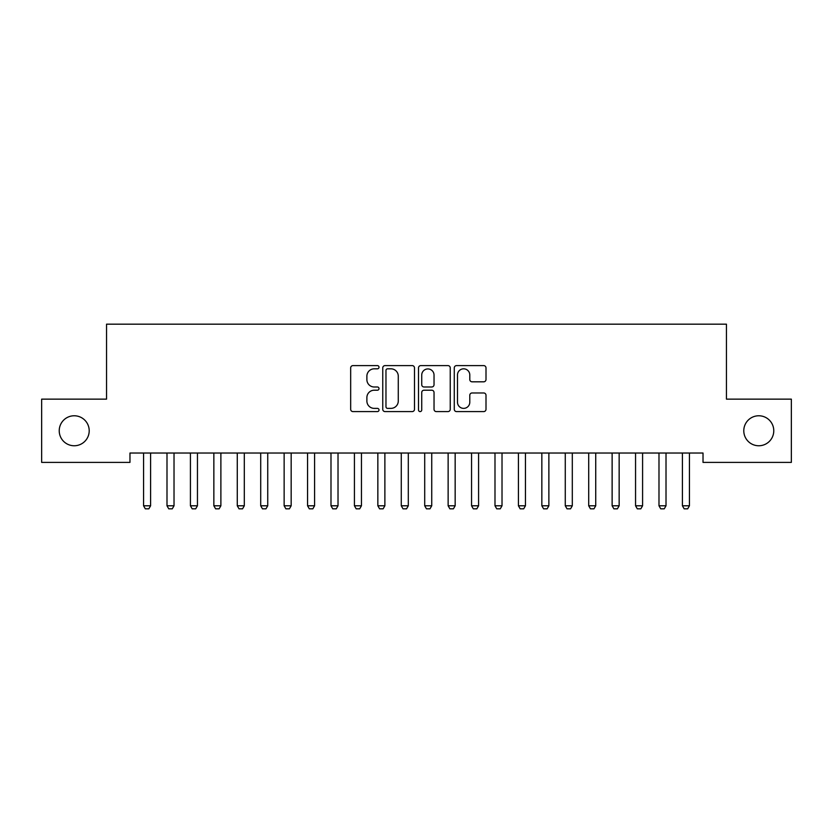 <?xml version="1.0" encoding="UTF-8"?>
<svg xmlns="http://www.w3.org/2000/svg" width="833" height="833" viewBox="0 0 833 833"><rect width="100%" height="100%" fill="white"/><g stroke="black" fill="none" stroke-linecap="round" stroke-linejoin="round"><path stroke-width="1.25" d="M379.015 367.207A1.614 1.614 0 0 0 377.411 365.604L352.973 365.604A2.301 2.301 0 0 0 350.672 367.905L350.672 409.295A2.301 2.301 0 0 0 352.973 411.596L377.411 411.596A1.614 1.614 0 0 0 379.015 409.982A1.614 1.614 0 0 0 377.411 408.378L374.246 408.378A7.362 7.362 0 0 1 366.884 401.017L366.884 397.57A7.362 7.362 0 0 1 374.246 390.208L377.411 390.208A1.614 1.614 0 0 0 379.015 388.594A1.614 1.614 0 0 0 377.411 386.991L374.246 386.991A7.362 7.362 0 0 1 366.884 379.629L366.884 376.183A7.362 7.362 0 0 1 374.246 368.821L377.411 368.821A1.614 1.614 0 0 0 379.015 367.207M743.786 430.765A14.994 14.994 0 0 0 758.78 445.759A14.994 14.994 0 0 0 773.774 430.765A14.994 14.994 0 0 0 758.78 415.771A14.994 14.994 0 0 0 743.786 430.765M59.226 430.765A14.994 14.994 0 0 0 74.21 445.759A14.994 14.994 0 0 0 89.204 430.765A14.994 14.994 0 0 0 74.21 415.771A14.994 14.994 0 0 0 59.226 430.765M483.702 381.816A2.301 2.301 0 0 0 486.003 379.515L486.003 367.905A2.301 2.301 0 0 0 483.702 365.604L456.567 365.604A2.301 2.301 0 0 0 454.277 367.905L454.277 409.295A2.301 2.301 0 0 0 456.567 411.596L483.702 411.596A2.301 2.301 0 0 0 486.003 409.295L486.003 395.269A2.301 2.301 0 0 0 483.702 392.968L472.092 392.968A2.301 2.301 0 0 0 469.791 395.269L469.791 402.224A6.154 6.154 0 0 1 463.637 408.378A6.154 6.154 0 0 1 457.494 402.224L457.494 374.975A6.154 6.154 0 0 1 463.637 368.821A6.154 6.154 0 0 1 469.791 374.975L469.791 379.515A2.301 2.301 0 0 0 472.092 381.816L483.702 381.816M703.021 453.027L129.969 453.027L129.969 462.398L41.65 462.398L41.65 399.142L106.541 399.142L106.541 324.172L726.449 324.172L726.449 399.142L791.35 399.142L791.35 462.398L703.021 462.398L703.021 453.027M414.49 367.905A2.301 2.301 0 0 0 412.189 365.604L385.054 365.604A2.301 2.301 0 0 0 382.753 367.905L382.753 409.295A2.301 2.301 0 0 0 385.054 411.596L412.189 411.596A2.301 2.301 0 0 0 414.49 409.295L414.49 367.905M420.811 365.604L447.946 365.604A2.301 2.301 0 0 1 450.247 367.905L450.247 409.295A2.301 2.301 0 0 1 447.946 411.596L436.336 411.596A2.301 2.301 0 0 1 434.035 409.295L434.035 392.51A2.301 2.301 0 0 0 431.733 390.208L424.028 390.208A2.301 2.301 0 0 0 421.727 392.51L421.727 409.982A1.614 1.614 0 0 1 420.124 411.596A1.614 1.614 0 0 1 418.51 409.982L418.51 367.905A2.301 2.301 0 0 1 420.811 365.604M387.584 368.821A1.614 1.614 0 0 0 385.971 370.435L385.971 406.764A1.614 1.614 0 0 0 387.584 408.378L390.916 408.378A7.362 7.362 0 0 0 398.278 401.017L398.278 376.183A7.362 7.362 0 0 0 390.916 368.821L387.584 368.821M434.035 375.089A6.154 6.154 0 0 0 427.881 368.936A6.154 6.154 0 0 0 421.727 375.089L421.727 384.69A2.301 2.301 0 0 0 424.028 386.991L431.733 386.991A2.301 2.301 0 0 0 434.035 384.69L434.035 375.089M150.867 453.027L150.7 453.537A2.343 2.343 179.4 0 0 150.596 454.245L150.596 505.787L148.836 508.828L145.317 508.828L143.568 505.787L143.568 454.245A2.343 2.343 179.4 0 0 143.453 453.537A2.343 2.343 -179.4 0 1 143.557 454.245M143.568 505.787L150.596 505.787M174.295 453.027L174.128 453.537A2.343 2.343 179.4 0 0 174.024 454.245L174.024 505.787L172.264 508.828L168.745 508.828L166.996 505.787L166.996 454.245A2.343 2.343 179.4 0 0 166.881 453.537A2.343 2.343 -179.4 0 1 166.985 454.245M197.723 453.027L197.556 453.537A2.343 2.343 179.4 0 0 197.452 454.245L197.452 505.787L195.693 508.828L192.173 508.828L190.424 505.787L190.424 454.245A2.343 2.343 179.4 0 0 190.309 453.537A2.343 2.343 -179.4 0 1 190.413 454.245M166.996 505.787L174.024 505.787M190.424 505.787L197.452 505.787M221.151 453.027L220.984 453.537A2.343 2.343 179.4 0 0 220.88 454.245L220.88 505.787L219.121 508.828L215.601 508.828L213.852 505.787L213.852 454.245A2.343 2.343 179.4 0 0 213.737 453.537A2.343 2.343 -179.4 0 1 213.842 454.245M244.579 453.027L244.413 453.537A2.343 2.343 179.4 0 0 244.308 454.245L244.308 505.787L242.549 508.828L239.029 508.828L237.28 505.787L237.28 454.245A2.343 2.343 179.4 0 0 237.166 453.537A2.343 2.343 -179.4 0 1 237.27 454.245M213.852 505.787L220.88 505.787M237.28 505.787L244.308 505.787M268.007 453.027L267.841 453.537A2.343 2.343 179.4 0 0 267.737 454.245L267.737 505.787L265.977 508.828L262.457 508.828L260.708 505.787L260.708 454.245A2.343 2.343 179.4 0 0 260.594 453.537A2.343 2.343 -179.4 0 1 260.698 454.245M260.708 505.787L267.737 505.787M291.435 453.027L291.269 453.537A2.343 2.343 179.4 0 0 291.165 454.245L291.165 505.787L289.405 508.828L285.886 508.828L284.136 505.787L284.136 454.245A2.343 2.343 179.4 0 0 284.022 453.537A2.343 2.343 -179.4 0 1 284.126 454.245M284.136 505.787L291.165 505.787M314.864 453.027L314.697 453.537A2.343 2.343 179.4 0 0 314.593 454.245L314.593 505.787L312.833 508.828L309.314 508.828L307.564 505.787L307.564 454.245A2.343 2.343 179.4 0 0 307.45 453.537A2.343 2.343 -179.4 0 1 307.554 454.245M307.564 505.787L314.593 505.787M338.292 453.027L338.125 453.537A2.343 2.343 179.4 0 0 338.021 454.245L338.021 505.787L336.261 508.828L332.742 508.828L330.993 505.787L330.993 454.245A2.343 2.343 179.4 0 0 330.878 453.537A2.343 2.343 -179.4 0 1 330.982 454.245M330.993 505.787L338.021 505.787M361.72 453.027L361.553 453.537A2.343 2.343 179.4 0 0 361.449 454.245L361.449 505.787L359.689 508.828L356.17 508.828L354.421 505.787L354.421 454.245A2.343 2.343 179.4 0 0 354.306 453.537A2.343 2.343 -179.4 0 1 354.41 454.245M354.421 505.787L361.449 505.787M385.148 453.027L384.981 453.537A2.343 2.343 179.4 0 0 384.877 454.245L384.877 505.787L383.118 508.828L379.598 508.828L377.849 505.787L377.849 454.245A2.343 2.343 179.4 0 0 377.734 453.537A2.343 2.343 -179.4 0 1 377.838 454.245M377.849 505.787L384.877 505.787M408.576 453.027L408.409 453.537A2.343 2.343 179.4 0 0 408.305 454.245L408.305 505.787L406.546 508.828L403.026 508.828L401.277 505.787L401.277 454.245A2.343 2.343 179.4 0 0 401.162 453.537A2.343 2.343 -179.4 0 1 401.267 454.245M401.277 505.787L408.305 505.787M432.004 453.027L431.838 453.537A2.343 2.343 179.4 0 0 431.733 454.245L431.733 505.787L429.974 508.828L426.454 508.828L424.705 505.787L424.705 454.245A2.343 2.343 179.4 0 0 424.591 453.537A2.343 2.343 -179.4 0 1 424.695 454.245M424.705 505.787L431.733 505.787M455.432 453.027L455.266 453.537A2.343 2.343 179.4 0 0 455.162 454.245L455.162 505.787L453.402 508.828L449.882 508.828L448.133 505.787L448.133 454.245A2.343 2.343 179.4 0 0 448.019 453.537A2.343 2.343 -179.4 0 1 448.123 454.245M448.133 505.787L455.162 505.787M478.86 453.027L478.694 453.537A2.343 2.343 179.4 0 0 478.59 454.245L478.59 505.787L476.83 508.828L473.311 508.828L471.561 505.787L471.561 454.245A2.343 2.343 179.4 0 0 471.447 453.537A2.343 2.343 -179.4 0 1 471.551 454.245M471.561 505.787L478.59 505.787M502.289 453.027L502.122 453.537A2.343 2.343 179.4 0 0 502.018 454.245L502.018 505.787L500.258 508.828L496.739 508.828L494.989 505.787L494.989 454.245A2.343 2.343 179.4 0 0 494.875 453.537A2.343 2.343 -179.4 0 1 494.979 454.245M494.989 505.787L502.018 505.787M525.717 453.027L525.55 453.537A2.343 2.343 179.4 0 0 525.446 454.245L525.446 505.787L523.686 508.828L520.167 508.828L518.418 505.787L518.418 454.245A2.343 2.343 179.4 0 0 518.303 453.537A2.343 2.343 -179.4 0 1 518.407 454.245M518.418 505.787L525.446 505.787M549.145 453.027L548.978 453.537A2.343 2.343 179.4 0 0 548.874 454.245L548.874 505.787L547.114 508.828L543.595 508.828L541.846 505.787L541.846 454.245A2.343 2.343 179.4 0 0 541.731 453.537A2.343 2.343 -179.4 0 1 541.835 454.245M541.846 505.787L548.874 505.787M572.573 453.027L572.406 453.537A2.343 2.343 179.4 0 0 572.302 454.245L572.302 505.787L570.543 508.828L567.023 508.828L565.274 505.787L565.274 454.245A2.343 2.343 179.4 0 0 565.159 453.537A2.343 2.343 -179.4 0 1 565.263 454.245M565.274 505.787L572.302 505.787M596.001 453.027L595.834 453.537A2.343 2.343 179.4 0 0 595.73 454.245L595.73 505.787L593.971 508.828L590.451 508.828L588.702 505.787L588.702 454.245A2.343 2.343 179.4 0 0 588.587 453.537A2.343 2.343 -179.4 0 1 588.692 454.245M588.702 505.787L595.73 505.787M619.429 453.027L619.263 453.537A2.343 2.343 179.4 0 0 619.158 454.245L619.158 505.787L617.399 508.828L613.879 508.828L612.13 505.787L612.13 454.245A2.343 2.343 179.4 0 0 612.016 453.537A2.343 2.343 -179.4 0 1 612.12 454.245M612.13 505.787L619.158 505.787M642.857 453.027L642.691 453.537A2.343 2.343 179.4 0 0 642.587 454.245L642.587 505.787L640.827 508.828L637.307 508.828L635.558 505.787L635.558 454.245A2.343 2.343 179.4 0 0 635.444 453.537A2.343 2.343 -179.4 0 1 635.548 454.245M635.558 505.787L642.587 505.787M666.285 453.027L666.119 453.537A2.343 2.343 179.4 0 0 666.015 454.245L666.015 505.787L664.255 508.828L660.736 508.828L658.986 505.787L658.986 454.245A2.343 2.343 179.4 0 0 658.872 453.537A2.343 2.343 -179.4 0 1 658.976 454.245M658.986 505.787L666.015 505.787M689.714 453.027L689.547 453.537A2.343 2.343 179.4 0 0 689.443 454.245L689.443 505.787L687.683 508.828L684.164 508.828L682.414 505.787L682.414 454.245A2.343 2.343 179.4 0 0 682.3 453.537A2.343 2.343 -179.4 0 1 682.404 454.245M682.414 505.787L689.443 505.787"/></g></svg>
